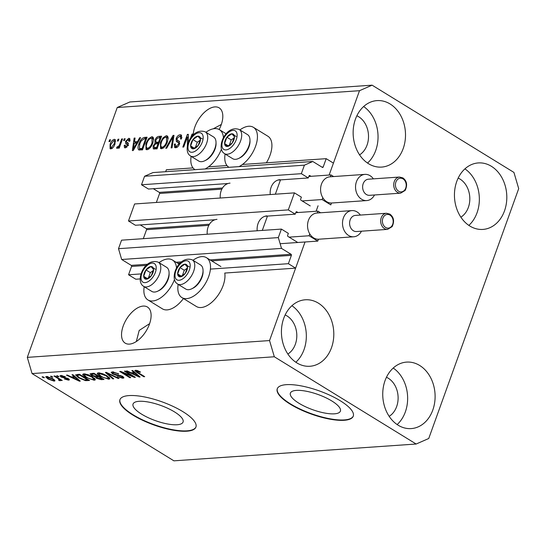 <?xml version="1.0" encoding="UTF-8"?>
<svg xmlns="http://www.w3.org/2000/svg" width="546" height="546" viewBox="0 0 546 546"><rect width="100%" height="100%" fill="white"/><g stroke="black" fill="none" stroke-linecap="round" stroke-linejoin="round"><path stroke-width="0.82" d="M311.002 176.31L309.848 175.594A0.805 0.635 -94 0 0 309.009 175.962L308.292 177.955L301.344 173.683L304.409 165.172L312.803 161.493L322.352 167.369A0.805 0.635 -94 0 0 323.191 167.001L326.194 158.668L242.451 164.476M226.979 165.554L208.49 166.837M193.011 167.909L166.359 169.758L165.663 171.697M326.194 158.668L333.429 163.118L329.136 175.048L359.507 90.697L117.26 107.501L129.852 101.979L372.099 85.169L513.929 172.42L518.7 188.629L428.74 438.499L416.148 444.021L173.901 460.831L32.071 373.58L27.3 357.371L117.26 107.501M312.803 161.493L152.969 172.577L144.574 176.262L304.409 165.172M301.344 173.683L141.51 184.773L144.574 176.262M228.03 183.524L148.457 189.046L141.51 184.773M308.292 177.955L277.975 180.057M222.515 187.995L159.275 192.383L153.303 188.704M159.275 192.383A0.805 0.635 -94 0 1 159.596 193.461L156.361 202.457M294.43 192.875L288.302 209.896L128.474 220.98L134.603 203.965L294.43 192.875L301.378 197.147L300.662 199.14A0.805 0.635 -94 0 0 300.983 200.218L310.244 205.917M214.994 219.738L135.422 225.259L128.474 220.98M297.966 212.524L296.806 211.807A0.805 0.635 -94 0 0 295.966 212.176L295.25 214.168L264.94 216.271M295.25 214.168L288.302 209.896M209.473 224.208L146.239 228.597L140.267 224.918M146.239 228.597A0.805 0.635 -94 0 1 146.56 229.675L143.318 238.663M416.148 444.021L274.317 356.77L269.547 340.567L305.037 241.987L295.618 268.141L288.384 263.691L291.38 255.357A0.805 0.635 -94 0 0 291.066 254.279L281.511 248.403L278.33 237.599L281.395 229.088L288.343 233.36L287.626 235.353A0.805 0.635 -94 0 0 287.94 236.432L297.208 242.131M281.395 229.088L121.56 240.179L118.502 248.689L278.33 237.599M281.511 248.403L121.683 259.493L118.502 248.689M147.693 264.223L131.231 265.363L121.683 259.493M131.231 265.363A0.805 0.635 -94 0 1 131.552 266.448L128.549 274.774L141.073 273.908M288.384 263.691L210.408 269.096M140.11 278.924L135.79 279.224L128.549 274.774M295.618 268.141L224.754 273.055A23.43 12.66 -58.4 0 1 223.13 285.524A23.43 12.66 -58.4 0 1 196.369 306.483L181.893 297.584A23.43 12.66 -58.4 0 0 208.654 276.624A23.43 12.66 -58.4 0 0 206.449 257.671A23.43 12.66 -58.4 0 0 192.977 260.299M318.072 205.774L316.1 211.261L318.072 205.774M334.439 413.827A26.577 8.06 -160.2 0 0 340.397 411.118A26.577 8.06 -160.2 0 0 325.43 397.543A26.577 8.06 -160.2 0 0 296.348 390.397A26.577 8.06 -160.2 0 0 290.39 393.113A26.577 8.06 -160.2 0 0 305.357 406.681A26.577 8.06 -160.2 0 0 334.439 413.827M177.102 424.747A26.577 8.06 -160.2 0 0 183.067 422.031A26.577 8.06 -160.2 0 0 168.093 408.463A26.577 8.06 -160.2 0 0 139.012 401.31A26.577 8.06 -160.2 0 0 133.053 404.026A26.577 8.06 -160.2 0 0 148.027 417.594A26.577 8.06 -160.2 0 0 177.102 424.747M186.875 431.197A40.39 12.251 -160.2 0 0 195.932 427.074A40.39 12.251 -160.2 0 0 173.178 406.449A40.39 12.251 -160.2 0 0 128.986 395.584A40.39 12.251 -160.2 0 0 119.922 399.706A40.39 12.251 -160.2 0 0 142.677 420.331A40.39 12.251 -160.2 0 0 186.875 431.197M119.997 399.529A40.39 12.251 -160.2 0 0 143.086 420.099A40.39 12.251 -160.2 0 0 187.005 430.835A40.39 12.251 -160.2 0 0 195.994 426.89M344.205 420.283A40.39 12.251 -160.2 0 0 353.269 416.161A40.39 12.251 -160.2 0 0 330.514 395.536A40.39 12.251 -160.2 0 0 286.316 384.671A40.39 12.251 -160.2 0 0 277.259 388.793A40.39 12.251 -160.2 0 0 300.013 409.418A40.39 12.251 -160.2 0 0 344.205 420.283M277.327 388.615A40.39 12.251 -160.2 0 0 300.416 409.186A40.39 12.251 -160.2 0 0 344.335 419.922A40.39 12.251 -160.2 0 0 353.33 415.977M129.477 344.103A21.205 11.459 -58.4 0 0 147.952 327.682A21.205 11.459 -58.4 0 0 147.434 307.029A21.205 11.459 -58.4 0 0 143.168 306.081A21.205 11.459 -58.4 0 0 124.686 322.502A21.205 11.459 -58.4 0 0 125.211 343.154A21.205 11.459 -58.4 0 0 129.477 344.103M219.158 129.511A21.205 11.459 -58.4 0 0 219.137 107.855A21.205 11.459 -58.4 0 0 214.871 106.907A21.205 11.459 -58.4 0 0 193.243 135.128M359.568 154.852A21.205 16.639 86 0 0 368.509 135.852A21.205 16.639 86 0 0 358.695 116.742A21.205 16.639 86 0 0 356.859 115.772M287.865 354.026A21.205 16.639 86 0 0 296.806 335.026A21.205 16.639 86 0 0 286.991 315.916A21.205 16.639 86 0 0 285.155 314.946M389.168 416.345A21.205 16.639 86 0 0 398.109 397.345A21.205 16.639 86 0 0 388.295 378.242A21.205 16.639 86 0 0 386.459 377.272M460.879 217.171A21.205 16.639 86 0 0 469.819 198.178A21.205 16.639 86 0 0 460.005 179.068A21.205 16.639 86 0 0 458.169 178.098M491.386 166.298A33.32 26.153 -94 0 1 506.449 202.825A33.32 26.153 -94 0 1 482.937 229.416A33.32 26.153 -94 0 1 469.874 226.051A33.32 26.153 -94 0 1 454.804 189.517A33.32 26.153 -94 0 1 478.323 162.926A33.32 26.153 -94 0 1 491.386 166.298M464.933 168.864A33.32 26.153 -94 0 1 468.857 225.389M419.676 365.472A33.32 26.153 -94 0 1 434.746 401.999A33.32 26.153 -94 0 1 411.227 428.59A33.32 26.153 -94 0 1 398.164 425.218A33.32 26.153 -94 0 1 383.101 388.691A33.32 26.153 -94 0 1 406.613 362.1A33.32 26.153 -94 0 1 419.676 365.472M393.229 368.038A33.32 26.153 -94 0 1 397.147 424.563M318.373 303.146A33.32 26.153 -94 0 1 333.442 339.68A33.32 26.153 -94 0 1 309.923 366.264A33.32 26.153 -94 0 1 296.86 362.899A33.32 26.153 -94 0 1 281.791 326.365A33.32 26.153 -94 0 1 305.31 299.781A33.32 26.153 -94 0 1 318.373 303.146M291.919 305.712A33.32 26.153 -94 0 1 295.843 362.237M390.076 103.972A33.32 26.153 -94 0 1 405.146 140.506A33.32 26.153 -94 0 1 381.627 167.09A33.32 26.153 -94 0 1 368.564 163.725A33.32 26.153 -94 0 1 353.501 127.191A33.32 26.153 -94 0 1 377.013 100.607A33.32 26.153 -94 0 1 390.076 103.972M363.629 106.538A33.32 26.153 -94 0 1 367.547 163.063M183.436 298.525A23.43 12.66 121.6 0 1 162.401 308.838L147.932 299.938A23.43 12.66 121.6 0 1 144.199 286.732M174.427 279.689A23.43 12.66 121.6 0 1 147.932 299.938M239.912 129.928A23.43 12.66 121.6 0 1 253.378 127.307L267.854 136.207A23.43 12.66 121.6 0 1 270.065 155.16A23.43 12.66 121.6 0 1 266.352 162.824M253.378 127.307A23.43 12.66 121.6 0 1 255.589 146.253A23.43 12.66 121.6 0 1 239.046 166.605M191.134 156.368A23.43 12.66 -58.4 0 0 194.867 169.567A23.43 12.66 -58.4 0 0 195.018 169.663L194.867 169.567M205.084 168.967A23.43 12.66 -58.4 0 0 221.362 149.317M149.624 323.635L139.196 330.432L136.329 341.516M221.335 124.461L213.254 128.808M190.342 138.759L192.028 134.091L192.936 134.029L192.076 136.398M187.401 145.707L187.353 136.923L183.715 147.024L182.808 147.086L187.374 134.412L188.343 134.343L188.384 142.54M179.661 143.427L176.372 141.564L176.112 138.636C177.136 136.234 178.494 134.937 180.194 134.753L181.292 134.964L181.579 138.827L180.61 139.053L180.344 136.398L179.579 136.241L177.034 138.534L177.334 140.315L179.027 141.1L179.457 144.096C178.522 146.335 177.259 147.55 175.669 147.741L174.645 147.543L174.351 144.144L175.314 143.919L175.464 146.13L176.174 146.267L178.562 144.13L178.74 142.861L178.317 142.397L179.764 143.291M165.745 148.273L173.062 135.408L173.997 135.34L172.051 147.836L171.116 147.898L173.048 136.855L166.687 148.205L165.745 148.273M166.257 135.715L167.294 135.934L168.12 137.531L167.438 141.81C166.189 145.577 164.23 147.877 161.575 148.724L160.551 148.505L160.463 142.445L162.988 137.831L166.257 135.715L167.868 136.602M151.727 136.725L152.764 136.944L153.59 138.534L152.914 142.82C151.658 146.581 149.7 148.887 147.045 149.727L146.021 149.508L145.932 143.455L148.457 138.841L151.727 136.725L153.337 137.612M137.531 141.564L139.66 137.722L140.602 137.66L133.244 150.525L132.364 150.587L134.132 138.104L135.074 138.042L134.48 141.776L137.531 141.564L138.152 141.946M108.961 141.619L109.609 139.81L110.517 139.749L109.869 141.557L108.961 141.619M269.547 340.567L27.3 357.371M110.074 144.362C110.947 141.626 112.346 139.947 114.271 139.326L115.001 139.476L114.988 143.926C114.114 146.621 112.729 148.273 110.831 148.874L110.094 148.717L110.074 144.362L110.811 144.813M117.363 141.039L118.011 139.223L118.919 139.162L118.27 140.97L117.363 141.039M119.922 143.755L121.642 138.971L122.55 138.909L119.233 148.13L118.325 148.191L118.857 146.717L117.192 148.43L116.516 147.993L117.329 146.656L117.888 146.778L119.083 145.645L119.922 143.755L120.652 144.199M117.192 148.43L116.516 147.993L117.213 148.43M123.601 140.602L124.256 138.793L125.164 138.732L124.508 140.54L123.601 140.602M128.262 145.188L125.737 143.769L125.512 141.441L128.733 138.322L129.552 138.479L129.832 141.134L128.863 141.359L128.194 139.639L126.501 141.155L126.413 141.974L127.825 142.793L128.296 145.1L125.334 147.864L124.502 147.7L124.208 145.373L125.177 145.147L125.778 146.553L127.32 145.345L127.143 144.465L128.59 145.352M130.153 140.629L128.194 139.639M126.413 141.974L128.29 143.168M126.761 147.359L125.314 146.464L126.863 147.222M138.739 149.918C137.708 148.696 137.749 146.731 138.861 144.028C140.056 140.281 141.933 138.07 144.492 137.387L147.072 137.21L142.506 149.884L138.691 149.891M154.928 140.295C155.89 137.824 157.214 136.527 158.913 136.391L161.602 136.2L157.036 148.874L153.296 148.894L153.078 146.041L155.009 143.318L154.928 140.295L155.678 140.752M132.425 376.098L124.358 371.137L125.266 371.075L135.401 377.306L134.432 377.375L122.673 372.659L130.747 377.627L129.839 377.695L119.704 371.457L120.68 371.396L132.425 376.098L132.61 375.587M112.537 373.887L111.166 372.331L112.34 371.881L118.68 373.785L113.445 372.618L112.633 372.918L113.411 373.805L122.652 376.378L123.956 377.846L122.891 378.262L117.178 376.59L121.676 377.539L122.454 377.259L121.717 376.426L116.305 375.279L112.537 373.887L112.756 373.28M112.776 378.876L105.398 372.454L106.334 372.386L119.083 378.439L118.148 378.501L107.098 373.143L113.718 378.808L112.776 378.876L113.015 378.207M97.748 372.959L97.379 373.976L98.403 372.85L102.573 373.648L106.927 375.723L109.937 378.747L108.791 379.245L100.13 376.276L97.379 373.976L97.263 373.334M83.217 373.969L82.849 374.986L83.872 373.853L88.043 374.652L92.397 376.733L95.407 379.75L94.26 380.248L85.599 377.286L82.849 374.986L82.733 374.344M51.911 377.156L50.464 376.262L51.372 376.201L52.819 377.088L51.911 377.156L52.095 376.644M47.98 379.013L45.7 376.808L46.526 376.447L52.785 378.624L54.982 380.78L54.156 381.142L47.98 379.013L48.171 378.487M135.51 370.277L137.592 370.618L140.554 372.085L139.776 372.229L136.657 371.007L136.514 371.539L144.71 376.658L143.803 376.726L136.923 372.495L134.78 370.57L135.51 370.277M136.869 370.406L136.514 371.539M274.317 356.77L32.071 373.58M74.256 376.685L71.99 374.768L72.939 374.706L80.276 381.128L79.388 381.19L66.469 375.157L67.411 375.088L71.198 376.897L74.256 376.685L74.481 376.058M62.08 375.518L61.834 376.89L68.462 378.712L69.431 379.804L68.543 380.146L64.367 378.992L67.465 379.497L67.697 378.863L61.104 377.061L59.971 375.798L60.879 375.45L65.411 376.76L61.329 376.296L61.63 375.457M67.465 379.497L67.875 378.385M58.04 376.726L56.593 375.839L57.501 375.778L58.948 376.665L58.04 376.726L58.224 376.221M57.801 378.371L53.979 376.017L54.887 375.955L62.258 380.487L60.169 379.832L60.408 380.705L59.152 380.521L58.442 379.852L59.193 379.893L59.145 379.306L57.801 378.371L57.985 377.859M59.193 379.893L59.357 378.706M43.509 377.736L42.062 376.849L42.97 376.781L44.417 377.675L43.509 377.736L43.694 377.231M78.624 377.818L75.539 374.904L79.409 374.256L89.537 380.487L85.497 380.637L78.624 377.818L78.815 377.293M91.578 375.45L90.035 373.833L93.939 373.246L104.068 379.477L101.358 379.668L96.417 378.269L95.263 376.89L91.578 375.45L91.783 374.877M95.243 376.945L95.461 376.358M134.077 372.536L131.818 370.618L132.76 370.557L140.097 376.979L139.216 377.04L126.29 371L127.232 370.939L131.026 372.747L134.077 372.536L134.302 371.908M359.507 90.697L372.099 85.169M223.45 137.858A23.43 12.66 -58.4 0 0 219.417 129.661A23.43 12.66 -58.4 0 0 205.951 132.282M228.829 167.213L228.979 167.308A23.43 12.66 121.6 0 1 228.829 167.213A23.43 12.66 121.6 0 1 225.102 154.013M159.016 262.653A23.43 12.66 121.6 0 1 172.481 260.032A23.43 12.66 121.6 0 1 176.515 268.223M178.167 284.377A23.43 12.66 -58.4 0 0 181.893 297.584M139.96 371.73L139.776 372.229M143.98 376.214L143.803 376.726M137.107 371.976L136.923 372.495M79.62 380.555L79.388 381.19M77.266 379.306L75.143 377.436L72.686 377.607L78.781 380.514L77.266 379.306L77.491 378.692M75.362 376.829L75.143 377.436M78.965 379.982L78.781 380.514M72.987 376.774L72.686 377.607M64.803 376.447L64.633 376.904M68.946 379.04L68.543 380.146M66.974 378.016L66.803 378.508M61.336 376.426L61.104 377.061M61.534 380.043L61.35 380.555M60.353 379.32L60.169 379.832M59.405 379.825L59.152 380.521M54.586 379.948L54.156 381.142M47.761 376.535L47.557 377.095C46.826 377.409 47.249 378.009 48.812 378.904L53.126 380.494L53.904 379.368M53.126 380.494C53.863 380.18 53.447 379.579 51.877 378.692L47.127 377.293L47.42 376.481M52.054 378.194L51.877 378.692M85.749 379.941L85.497 380.637M87.449 379.825L79.682 375.047L77.027 375.505L79.545 377.764L84.473 379.893L87.449 379.825L87.633 379.313M79.866 374.536L79.682 375.047M78.426 374.324L78.126 375.157M94.874 378.562L94.26 380.248M94.758 378.446L94.192 378.439M85.79 376.76L85.599 377.286M84.48 374.242L84.043 373.846M93.073 379.525L93.939 379.149L91.475 376.781L85.067 374.583L84.227 374.959L86.534 377.245L89.21 378.624L93.073 379.525M91.653 376.29L91.475 376.781M85.299 373.928L85.067 374.583M96.615 377.716L96.417 378.269M102.163 378.303L101.979 378.815L98.949 376.952L96.41 377.32L96.779 376.296M99.133 376.447L98.949 376.952M96.874 376.29L96.553 377.184L97.154 378.105L101.979 378.815M97.952 375.716L97.768 376.221L94.212 374.037L91.551 374.42L91.926 373.389M94.397 373.532L94.212 374.037M91.994 373.382L91.66 374.303L92.479 375.382L96.089 376.337L97.768 376.221M92.711 373.334L92.41 374.167M109.398 377.552L108.791 379.245M109.289 377.436L108.722 377.429M100.321 375.75L100.13 376.276M99.01 373.239L98.573 372.843M107.603 378.514L108.47 378.146L106.006 375.778L99.597 373.573L98.758 373.949L101.065 376.235L103.74 377.62L107.603 378.514M106.183 375.279L106.006 375.778M99.829 372.918L99.597 373.573M118.305 378.071L118.148 378.501M118.079 373.437L117.909 373.928M113.691 371.928L113.445 372.618M123.389 376.89L122.891 378.262M121.888 375.962L121.717 376.426M120.55 375.409L120.407 375.819M116.503 374.727L116.305 375.279M134.63 376.829L134.432 377.375M122.816 372.249L122.673 372.659M130.023 377.184L129.839 377.695M139.442 376.406L139.216 377.04M137.087 375.157L134.964 373.287L132.507 373.457L138.602 376.365L137.087 375.157L137.312 374.536M135.183 372.679L134.964 373.287M138.793 375.832L138.602 376.365M132.808 372.625L132.507 373.457M110.34 140.254L109.609 139.81M115.472 140.063L114.271 139.326M111.015 148.846L110.94 147.488M114.312 140.807L115.534 140.24M112.346 148.348L110.899 147.461L111.329 147.556L114.08 143.994C114.858 142.124 114.756 141.011 113.773 140.643L111.015 144.212C110.237 146.075 110.347 147.188 111.329 147.556L112.353 148.184M114.796 144.437L114.08 143.994M115.65 141.626L113.773 140.643M118.735 139.674L118.011 139.223M122.372 139.421L121.642 138.971M119.581 147.167L118.857 146.717M118.441 147.338L117.329 146.656M118.55 147.188L117.888 146.778M119.936 146.171L119.083 145.645M124.979 139.237L124.256 138.793M129.989 139.094L128.733 138.322M127.86 142.868L128.528 143.318M125.471 147.85L125.566 146.621M125.054 145.898L124.208 145.373M128.003 145.768L127.32 145.345M126.781 144.28L126.945 142.39M126.426 142.001L125.512 141.441M128.747 139.769L130.016 139.23M140.329 138.138L139.66 137.722M134.985 143.182L135.128 142.178M134.978 138.629L134.132 138.104M137.817 142.533L135.927 142.663L134.48 141.776M134.548 146.813L136.698 143.066L134.241 143.236L133.279 149.235L134.548 146.813L135.155 147.188M137.299 143.434L136.698 143.066M133.797 149.556L133.279 149.235M144.192 138.855L145.946 138.281L144.492 137.387M145.946 138.281L146.703 138.227M139.585 150.068L139.448 148.403M139.592 144.472L138.861 144.028M142.861 148.915L142.137 148.464L145.632 138.752L144.069 138.861L141.23 140.861L139.762 143.98L139.455 148.403L140.957 149.331L142.677 149.42M146.355 139.203L145.632 138.752M142.049 149.461L140.602 148.573L142.137 148.464M139.455 148.403L140.602 148.573M140.902 149.297L139.544 148.464M146.881 149.734L146.574 147.864M146.662 143.905L145.932 143.455M149.215 139.305L148.457 138.841M151.535 138.22L153.173 137.619M148.826 149.024L147.57 148.246C149.618 147.57 151.099 145.775 152.013 142.861L151.945 138.363L151.201 138.206C149.208 138.861 147.748 140.602 146.826 143.427L146.171 146.267L146.847 148.096L148.683 149.126M153.638 139.462L151.945 138.363M152.73 143.305L152.013 142.861M146.847 148.096L147.57 148.246M158.633 137.851L161.234 137.217M154.279 149.065L154.327 147.591M153.863 146.526L153.078 146.041M155.876 143.851L155.009 143.318M156.129 143.81L156.067 142.267M159.289 142.636L158.558 142.192L160.162 137.749L157.419 138.09L155.842 140.22L155.931 142.178L157.378 143.072L159.104 143.141M157.391 147.905L156.668 147.461L158.026 143.673L155.487 143.967L154.061 145.775L154.122 147.468L155.569 148.355L157.207 148.41M158.749 144.117L158.026 143.673M154.122 147.468L156.668 147.461M160.886 138.193L160.162 137.749M155.931 142.178L158.558 142.192M161.404 148.724L161.104 146.854M161.193 142.895L160.463 142.445M163.739 138.295L162.988 137.831M166.066 137.21L167.704 136.609M163.356 148.014L162.101 147.243C164.148 146.567 165.629 144.772 166.537 141.858L166.475 137.36L165.731 137.196C163.732 137.851 162.278 139.599 161.357 142.424L160.701 145.263L161.377 147.086L163.206 148.116M168.168 138.459L166.475 137.36M167.26 142.294L166.537 141.858M161.377 147.086L162.101 147.243M173.908 135.927L173.062 135.408M173.703 137.258L173.048 136.855M179.941 136.254L181.641 135.64L180.194 134.753M181.948 137.408L180.344 136.398M177.334 140.315L179.525 141.557M175.553 147.748L175.498 146.151M175.136 144.629L174.351 144.144M175.464 146.13L177.273 147.147M177.423 147.031L176.174 146.267M179.272 144.567L178.562 144.13M177.45 142.049L177.327 140.315M176.877 139.107L176.112 138.636M192.752 134.534L192.028 134.091M188.356 137.544L187.353 136.923M188.077 137.367L188.356 136.596M188.35 135.012L187.374 134.412M225.368 145.775A7.071 3.822 -58.4 0 0 227.245 146.478A7.071 3.822 -58.4 0 0 232.173 143.045A7.071 3.822 -58.4 0 0 234.452 136.705A7.071 3.822 -58.4 0 0 231.811 133.797A7.071 3.822 -58.4 0 0 226.883 137.23A7.071 3.822 -58.4 0 0 224.604 143.571A7.071 3.822 -58.4 0 0 225.368 145.775M226.119 145.14L227.245 146.478L232.173 143.045L234.452 136.705L231.811 133.797L226.883 137.23L224.604 143.571L226.119 145.14M249.979 140.001L250.007 141.25A12.763 6.9 121.6 0 1 239.755 157.917L238.629 158.456A14.135 7.644 -58.4 0 0 249.979 140.001A14.135 7.644 -58.4 0 0 248.444 135.374A14.135 7.644 -58.4 0 0 247.529 134.616L239.25 129.518A14.135 7.644 121.6 0 1 240.165 130.282A14.135 7.644 121.6 0 1 237.763 146.485A14.135 7.644 121.6 0 1 224.433 153.603L223.034 152.436C216.871 145.591 226.447 124.734 239.25 129.518M224.433 153.603L232.712 158.695A14.135 7.644 -58.4 0 0 238.629 158.456M234.173 137.851L231.224 139.906L229.286 145.291M236.152 136.473L231.811 133.797M231.224 139.906L226.883 137.23M228.344 145.871L224.604 143.571M178.433 276.146A7.071 3.822 -58.4 0 0 180.31 276.842A7.071 3.822 -58.4 0 0 185.237 273.41A7.071 3.822 -58.4 0 0 187.517 267.076A7.071 3.822 -58.4 0 0 184.876 264.168A7.071 3.822 -58.4 0 0 179.948 267.601A7.071 3.822 -58.4 0 0 177.668 273.935A7.071 3.822 -58.4 0 0 178.433 276.146M179.184 275.512L180.31 276.842L185.237 273.41L187.517 267.076L184.876 264.168L179.948 267.601L177.668 273.935L179.184 275.512M203.044 270.366L203.071 271.621A12.763 6.9 121.6 0 1 192.82 288.281L191.694 288.82A14.135 7.644 -58.4 0 0 203.044 270.366A14.135 7.644 -58.4 0 0 201.508 265.745A14.135 7.644 -58.4 0 0 200.594 264.981L192.315 259.889A14.135 7.644 121.6 0 1 193.229 260.647A14.135 7.644 121.6 0 1 190.827 276.849A14.135 7.644 121.6 0 1 177.505 283.968L176.099 282.808C169.936 275.955 179.511 255.105 192.315 259.889M177.505 283.968L185.776 289.066A14.135 7.644 -58.4 0 0 191.694 288.82M187.237 268.216L184.289 270.27L182.35 275.662M189.216 266.837L184.876 264.168M184.289 270.27L179.948 267.601M181.409 276.235L177.668 273.935M144.465 278.501A7.071 3.822 -58.4 0 0 146.348 279.197A7.071 3.822 -58.4 0 0 151.276 275.771A7.071 3.822 -58.4 0 0 153.556 269.431A7.071 3.822 -58.4 0 0 150.908 266.523A7.071 3.822 -58.4 0 0 145.987 269.956A7.071 3.822 -58.4 0 0 143.7 276.29A7.071 3.822 -58.4 0 0 144.465 278.501M145.222 277.866L146.348 279.197L151.276 275.771L153.556 269.431L150.908 266.523L145.987 269.956L143.7 276.29L145.222 277.866M169.083 272.72L169.11 273.976A12.763 6.9 121.6 0 1 158.859 290.636L157.726 291.175A14.135 7.644 -58.4 0 0 169.083 272.72A14.135 7.644 -58.4 0 0 167.547 268.1A14.135 7.644 -58.4 0 0 166.632 267.335L158.354 262.244A14.135 7.644 121.6 0 1 159.268 263.008A14.135 7.644 121.6 0 1 156.859 279.211A14.135 7.644 121.6 0 1 143.537 286.329L142.137 285.162C135.968 278.31 145.55 257.459 158.354 262.244M143.537 286.329L151.815 291.421A14.135 7.644 -58.4 0 0 157.726 291.175M153.269 270.577L150.327 272.625L148.389 278.016M155.255 269.198L150.908 266.523M150.327 272.625L145.987 269.956M147.44 278.59L143.7 276.29M191.4 148.137A7.071 3.822 -58.4 0 0 193.284 148.833A7.071 3.822 -58.4 0 0 198.212 145.4A7.071 3.822 -58.4 0 0 200.491 139.066A7.071 3.822 -58.4 0 0 197.843 136.159A7.071 3.822 -58.4 0 0 192.922 139.585A7.071 3.822 -58.4 0 0 190.636 145.925A7.071 3.822 -58.4 0 0 191.4 148.137M192.158 147.495L193.284 148.833L198.212 145.4L200.491 139.066L197.843 136.159L192.922 139.585L190.636 145.925L192.158 147.495M216.018 142.356L216.045 143.605A12.763 6.9 121.6 0 1 205.794 160.271L204.661 160.811A14.135 7.644 -58.4 0 0 216.018 142.356A14.135 7.644 -58.4 0 0 214.482 137.728A14.135 7.644 -58.4 0 0 213.568 136.971L205.289 131.879A14.135 7.644 121.6 0 1 206.204 132.637A14.135 7.644 121.6 0 1 203.795 148.84A14.135 7.644 121.6 0 1 190.472 155.958L189.073 154.798C182.903 147.946 192.485 127.095 205.289 131.879M190.472 155.958L198.751 161.05A14.135 7.644 -58.4 0 0 204.661 160.811M200.205 140.206L197.263 142.26L195.325 147.645M202.191 138.827L197.843 136.159M197.263 142.26L192.922 139.585M194.376 148.225L190.636 145.925M399.508 177.047L368.42 179.204A8.081 6.34 86 0 0 362.715 185.647A8.081 6.34 86 0 0 366.366 194.506A8.081 6.34 86 0 0 369.533 195.325L400.627 193.168A8.081 6.34 -94 0 1 397.461 192.349A8.081 6.34 -94 0 1 393.809 183.49A8.081 6.34 -94 0 1 399.508 177.047L402.921 177.921C406.872 180.903 407.623 185.074 405.173 190.417L400.627 193.168M374.515 194.977A13.124 10.299 -94 0 1 366.762 200.573A13.124 10.299 -94 0 1 361.616 199.249A13.124 10.299 -94 0 1 355.685 184.855A13.124 10.299 -94 0 1 364.946 174.386A13.124 10.299 -94 0 1 370.092 175.71A13.124 10.299 -94 0 1 373.396 178.856M333.64 176.556L330.985 174.925L330.31 176.788A13.124 10.299 86 0 0 329.982 176.808A13.124 10.299 86 0 0 321.417 184.302A13.124 10.299 86 0 0 322.788 197.672A13.124 10.299 86 0 0 326.651 201.672A13.124 10.299 86 0 0 331.477 203.016A13.124 10.299 86 0 0 331.797 203.003L366.762 200.573M230.043 183.135A13.732 10.777 86 0 0 220.284 198.021M279.996 179.668A13.732 10.777 86 0 0 270.229 194.553M322.788 197.672L322.12 199.549L330.801 204.886L331.477 203.016M280.494 179.887L275.341 194.199M330.985 174.925L308.824 176.46M322.12 199.549L302.136 200.935M386.472 213.261L355.378 215.417A8.081 6.34 86 0 0 349.679 221.86A8.081 6.34 86 0 0 353.33 230.719A8.081 6.34 86 0 0 356.497 231.538L387.592 229.381A8.081 6.34 -94 0 1 384.425 228.562A8.081 6.34 -94 0 1 380.774 219.704A8.081 6.34 -94 0 1 386.472 213.261L389.885 214.128C393.837 217.117 394.587 221.287 392.137 226.631L387.592 229.381M361.479 231.19A13.124 10.299 -94 0 1 353.726 236.787A13.124 10.299 -94 0 1 348.58 235.463A13.124 10.299 -94 0 1 342.642 221.069A13.124 10.299 -94 0 1 351.911 210.599A13.124 10.299 -94 0 1 357.057 211.923A13.124 10.299 -94 0 1 360.36 215.069M320.604 212.769L317.943 211.138L317.274 213.001A13.124 10.299 86 0 0 316.946 213.022A13.124 10.299 86 0 0 308.381 220.516A13.124 10.299 86 0 0 309.753 233.886A13.124 10.299 86 0 0 313.616 237.885A13.124 10.299 86 0 0 318.434 239.23A13.124 10.299 86 0 0 318.762 239.216L353.726 236.787M217.008 219.349A13.732 10.777 86 0 0 207.241 234.234M266.953 215.882A13.732 10.777 86 0 0 257.193 230.767M309.753 233.886L309.077 235.763L317.765 241.1L318.434 239.23M267.458 216.093L262.305 230.412M317.943 211.138L295.789 212.674M309.077 235.763L289.1 237.148M317.765 241.1L280.132 243.714M323.191 167.001L321.901 167.09M309.848 175.594L309.227 175.641M221.86 189.141L159.596 193.461M296.806 211.807L296.191 211.855M208.825 225.355L146.56 229.675M291.066 254.279L210.06 259.896M181.654 261.868L176.099 262.251M291.38 255.357L211.671 260.886M180.344 263.063L177.709 263.247M146.383 265.417L131.552 266.448M65.588 377.682L65.363 378.317M87.374 379.825L87.073 380.658M101.658 378.835L101.358 379.668M97.645 376.235L97.345 377.061M109.18 373.737L109.05 374.106M118.543 374.952L118.346 375.498M160.36 137.278L158.913 136.391M156.627 148.451L155.18 147.563M158.333 143.195L156.886 142.308M173.389 139.264L172.679 138.827M179.45 141.448L178.358 140.779M223.109 148.84A10.906 5.897 -58.4 0 0 233.606 144.622A10.906 5.897 -58.4 0 0 235.947 131.436A10.906 5.897 -58.4 0 0 225.45 135.654A10.906 5.897 -58.4 0 0 223.109 148.84M176.174 279.204A10.906 5.897 -58.4 0 0 186.671 274.986A10.906 5.897 -58.4 0 0 189.012 261.807A10.906 5.897 -58.4 0 0 178.515 266.025A10.906 5.897 -58.4 0 0 176.174 279.204M142.206 281.565A10.906 5.897 -58.4 0 0 152.709 277.348A10.906 5.897 -58.4 0 0 155.05 264.162A10.906 5.897 -58.4 0 0 144.547 268.379A10.906 5.897 -58.4 0 0 142.206 281.565M189.141 151.194A10.906 5.897 -58.4 0 0 199.645 146.976A10.906 5.897 -58.4 0 0 201.986 133.79A10.906 5.897 -58.4 0 0 191.482 138.008A10.906 5.897 -58.4 0 0 189.141 151.194M403.037 178.897A6.866 5.392 86 0 0 395.898 182.03A6.866 5.392 86 0 0 398.6 191.209A6.866 5.392 86 0 0 405.739 188.083A6.866 5.392 86 0 0 403.037 178.897M389.994 215.11A6.866 5.392 86 0 0 382.862 218.243A6.866 5.392 86 0 0 385.565 227.423A6.866 5.392 86 0 0 392.704 224.297A6.866 5.392 86 0 0 389.994 215.11M220.918 266.578L206.449 257.671M226.215 133.845L219.417 129.661M179.279 264.209L172.481 260.032M136.309 371.157L136.596 370.345M68.059 379.299L68.305 378.624M59.453 379.77L59.746 378.944M77.027 375.505L77.43 374.392M93.939 379.149L94.328 378.064M84.227 374.959L84.623 373.853M108.47 378.146L108.859 377.061M98.758 373.949L99.154 372.85M112.633 372.918L113.008 371.874M122.454 377.259L122.748 376.44M126.638 142.199L128.085 143.093M364.946 174.386L329.982 176.808M351.911 210.599L316.946 213.022"/></g></svg>
